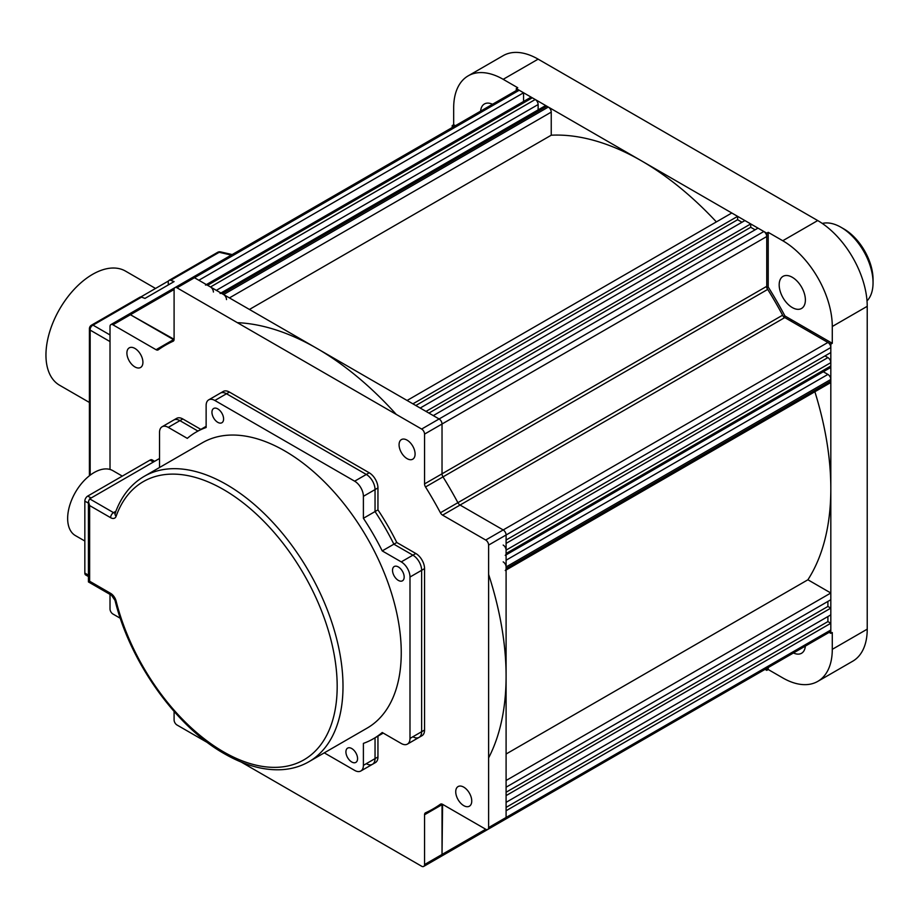<?xml version="1.0" encoding="UTF-8"?>
<svg xmlns="http://www.w3.org/2000/svg" width="919" height="919" viewBox="0 0 919 919"><rect width="100%" height="100%" fill="white"/><g stroke="black" fill="none" stroke-linecap="round" stroke-linejoin="round"><path stroke-width="1.38" d="M822.298 223.455A45.307 26.157 60 0 1 841.011 227.292L843.929 228.969A41.183 23.779 60 0 1 873.05 279.422L873.05 282.776A45.307 26.157 60 0 1 867.008 300.904M843.929 228.969L841.011 227.292A45.307 26.157 60 0 1 873.05 282.776M217.78 422.338A8.237 4.756 -120 0 0 221.893 422.74A8.237 4.756 -120 0 0 223.156 416.146A8.237 4.756 -120 0 0 217.78 408.886A8.237 4.756 -120 0 0 213.656 408.473A8.237 4.756 -120 0 0 212.392 415.078A8.237 4.756 -120 0 0 217.78 422.338M398.341 580.394A8.237 4.756 -120 0 0 402.465 580.797A8.237 4.756 -120 0 0 403.728 574.191A8.237 4.756 -120 0 0 398.341 566.943A8.237 4.756 -120 0 0 394.228 566.529A8.237 4.756 -120 0 0 392.964 573.134A8.237 4.756 -120 0 0 398.341 580.394M351.747 761.989A8.237 4.756 -120 0 0 355.86 762.391A8.237 4.756 -120 0 0 357.123 755.797A8.237 4.756 -120 0 0 351.747 748.537A8.237 4.756 -120 0 0 347.623 748.123A8.237 4.756 -120 0 0 346.36 754.729A8.237 4.756 -120 0 0 351.747 761.989M284.764 450.919A164.742 95.116 -120 0 0 202.387 442.763L144.145 476.387A164.742 95.116 60 0 1 226.511 484.543A164.742 95.116 60 0 1 334.137 629.722A164.742 95.116 60 0 1 308.887 761.736L367.129 728.112A164.742 95.116 -120 0 0 392.39 596.098A164.742 95.116 -120 0 0 284.764 450.919M308.887 761.736C300.685 766.446 291.576 769.1 281.547 769.685C263.5 770.593 244.465 765.286 224.454 753.787C175.943 726.527 130.016 662.002 115.036 600.394L111.452 595.225L88.431 581.934L89.637 581.233L110.602 593.341A8.237 4.756 60 0 1 116.116 601.072A160.63 92.739 -120 0 0 223.604 751.891A160.63 92.739 -120 0 0 337.181 686.321A160.63 92.739 -120 0 0 223.604 489.597A160.63 92.739 -120 0 0 116.116 516.306A8.237 4.756 60 0 1 110.602 517.673A4.124 2.378 -60 0 1 113.519 512.63A4.124 2.378 -120 0 0 115.243 512.974M110.602 517.673L89.637 505.565L88.431 501.51L89.637 498.845L159.527 458.489M159.527 467.507L159.527 432.424A12.361 7.134 -120 0 1 162.089 426.772A12.361 7.134 -120 0 1 168.269 427.381L187.292 438.363A177.103 102.25 60 0 1 196.207 432.056A177.103 102.25 60 0 1 206.132 427.496L206.132 405.52A12.361 7.134 -120 0 1 208.682 399.868A12.361 7.134 -120 0 1 214.862 400.477L354.654 481.188L366.302 474.457A12.361 7.134 60 0 1 375.044 489.597A12.361 7.134 -120 0 0 366.302 474.457L226.511 393.757L366.302 474.457L369.22 472.78A12.361 7.134 60 0 1 377.95 487.909L363.396 496.317A12.361 7.134 -120 0 0 354.654 481.188M200.847 429.38L182.824 418.972A12.361 7.134 60 0 0 176.655 418.363L173.737 420.04A12.361 7.134 60 0 1 179.917 420.649A12.361 7.134 -120 0 0 173.737 420.04L162.089 426.772M182.824 418.972L179.917 420.649L197.941 431.057L179.917 420.649L168.269 427.381M369.22 472.78L229.428 392.068A12.361 7.134 60 0 0 223.248 391.46L220.342 393.137A12.361 7.134 60 0 1 226.511 393.757A12.361 7.134 -120 0 0 220.342 393.137L208.682 399.868M424.555 568.62L409.989 577.029L409.989 738.439L421.637 731.719A12.361 7.134 60 0 1 419.075 737.371A12.361 7.134 -120 0 0 421.637 731.719L421.637 570.297L421.637 731.719L424.555 730.042L424.555 568.62A12.361 7.134 60 0 0 415.813 553.491L412.907 555.168A12.361 7.134 60 0 1 421.637 570.297A12.361 7.134 -120 0 0 412.907 555.168L393.872 544.186A177.103 102.25 -120 0 0 375.044 511.561L375.044 489.597L375.044 511.561L363.396 518.293A177.103 102.25 60 0 1 382.224 550.906L401.258 561.888L412.907 555.168L393.872 544.186A177.103 102.25 -120 0 0 375.044 511.561L377.95 509.884L377.95 487.909M363.396 496.317L363.396 518.293M415.813 553.491L396.79 542.497L382.224 550.906M409.989 577.029A12.361 7.134 -120 0 0 401.258 561.888M383.234 733.086L373.309 738.807A177.103 102.25 60 0 0 382.224 732.5L401.258 743.494A12.361 7.134 -120 0 0 407.427 744.103A12.361 7.134 -120 0 0 409.989 738.439M373.309 738.807A177.103 102.25 60 0 1 363.396 743.379L363.396 765.343L375.044 758.623L375.044 737.808L375.044 758.623A12.361 7.134 60 0 1 372.482 764.275A12.361 7.134 -120 0 0 375.044 758.623L377.95 756.946A12.361 7.134 60 0 1 375.4 762.598L360.834 771.007A12.361 7.134 -120 0 0 363.396 765.343M324.281 752.856L354.654 770.398A12.361 7.134 -120 0 0 360.834 771.007M805.331 646.103A18.529 10.706 60 0 1 801.54 653.271A18.529 10.706 60 0 1 793.442 652.961M792.281 277.285A18.529 10.706 60 0 1 804.389 293.62A18.529 10.706 60 0 1 801.54 308.474A18.529 10.706 60 0 1 792.281 307.555A18.529 10.706 60 0 1 780.174 291.22A18.529 10.706 60 0 1 783.011 276.366A18.529 10.706 60 0 1 792.281 277.285M790.662 319.284A210.049 121.274 60 0 1 791.822 321.639M453.929 126.546L452.217 125.57L453.676 124.72L453.676 107.914A70.016 40.425 60 0 1 468.173 75.863A70.016 40.425 60 0 1 503.187 79.321L517.742 87.73L516.294 88.569L516.294 90.544M829.11 632.375L830.822 633.352L832.281 632.513L832.281 649.331A70.016 40.425 60 0 1 817.772 681.381L852.729 661.209A70.016 40.425 -120 0 0 867.226 629.159L867.226 306.314A70.016 40.425 -120 0 0 817.715 220.56L538.132 59.149A70.016 40.425 -120 0 0 503.13 55.68L468.173 75.863M782.77 240.744L768.204 232.335L768.204 287.004A267.716 154.564 60 0 1 784.941 315.975L832.281 343.304L832.281 326.498A70.016 40.425 60 0 0 782.77 240.744L817.715 220.56M830.822 633.352L830.822 344.154L783.482 316.814A267.716 154.564 -120 0 0 766.745 287.842L766.745 233.173L516.294 88.569M784.941 315.975L783.689 316.699M768.204 287.004L766.963 287.716M768.204 232.335L766.745 233.173M768.204 667.539L768.204 669.503L782.77 677.912A70.016 40.425 60 0 0 817.772 681.381M832.281 343.304L830.822 344.154M765.045 669.365L766.745 670.353L766.745 668.377M768.204 669.503L766.745 670.353M452.217 125.57L452.217 127.534M453.676 124.72L455.376 125.708M480.626 111.142A18.529 10.706 60 0 1 484.405 103.973A18.529 10.706 60 0 1 492.504 104.272M810.236 330.587A226.522 130.785 60 0 1 811.213 332.827M407.083 440.144A11.327 6.536 60 0 1 414.48 450.115A11.327 6.536 60 0 1 412.746 459.19A11.327 6.536 60 0 1 407.083 458.638A11.327 6.536 60 0 1 399.685 448.656A11.327 6.536 60 0 1 401.419 439.581A11.327 6.536 60 0 1 407.083 440.144M463.739 787.135A11.327 6.536 60 0 1 471.137 797.118A11.327 6.536 60 0 1 469.402 806.193A11.327 6.536 60 0 1 463.739 805.63A11.327 6.536 60 0 1 456.341 795.647A11.327 6.536 60 0 1 458.076 786.572A11.327 6.536 60 0 1 463.739 787.135M134.909 348.427A11.327 6.536 60 0 1 142.307 358.41A11.327 6.536 60 0 1 140.573 367.485A11.327 6.536 60 0 1 134.909 366.922A11.327 6.536 60 0 1 127.511 356.94A11.327 6.536 60 0 1 129.246 347.864A11.327 6.536 60 0 1 134.909 348.427M366.302 763.666A12.361 7.134 -120 0 0 372.482 764.275M377.95 756.946L377.95 736.13M412.907 736.762A12.361 7.134 -120 0 0 419.075 737.371L407.427 744.103M424.555 730.042A12.361 7.134 60 0 1 421.993 735.694L419.075 737.371M396.79 542.497A177.103 102.25 -120 0 0 377.95 509.884M440.419 804.217A4.124 2.378 60 0 1 440.534 804.136A4.124 2.378 60 0 1 442.59 804.343L442.028 854.463A4.124 2.378 60 0 1 441.177 856.347A4.124 2.378 -120 0 0 442.028 854.463L442.028 804.676A4.124 2.378 60 0 1 442.073 804.102A4.124 2.378 -120 0 0 442.028 804.676L424.555 814.762A4.124 2.378 60 0 1 425.405 812.878A4.124 2.378 60 0 1 425.52 812.81A267.716 154.564 60 0 0 433.182 808.869A267.716 154.564 60 0 0 440.419 804.217L440.649 804.079M424.555 814.762L424.555 864.549L485.714 829.248A4.124 2.378 -120 0 0 487.771 829.443A4.124 2.378 -120 0 0 488.621 827.559L506.093 817.473A4.124 2.378 60 0 1 505.243 819.357A4.124 2.378 -120 0 0 506.093 817.473L506.093 810.742L830.822 623.266L827.904 621.589L506.093 807.387M241.203 762.058L421.637 866.238A4.124 2.378 -120 0 0 423.693 866.433A4.124 2.378 -120 0 0 424.555 864.549M207.74 742.747L176.999 724.999A4.124 2.378 -120 0 1 174.093 719.956L174.093 711.444M120.309 618.28L112.934 614.018A4.124 2.378 -120 0 1 110.016 608.975L110.016 594.398M110.016 469.46L110.016 326.498A4.124 2.378 -120 0 1 110.877 324.614A4.124 2.378 -120 0 1 112.934 324.809L156.058 349.714L173.53 339.616A4.124 2.378 -120 0 0 174.047 339.869A4.124 2.378 60 0 1 173.53 339.616L130.406 314.723L174.093 339.295A4.124 2.378 60 0 1 173.243 341.179A4.124 2.378 60 0 1 173.117 341.236L173.346 341.11M174.897 287.647L128.35 314.516A4.124 2.378 60 0 1 130.406 314.723A4.124 2.378 -120 0 0 128.35 314.516L110.877 324.614M173.932 340.294L165.466 345.176A267.716 154.564 60 0 0 158.229 349.84A4.124 2.378 60 0 1 158.114 349.909A4.124 2.378 60 0 1 156.058 349.714M165.466 345.176A267.716 154.564 60 0 1 173.117 341.236M174.093 339.295L174.093 289.508A4.124 2.378 -120 0 1 174.943 287.613A4.124 2.378 -120 0 1 176.999 287.819L421.637 429.058L439.11 418.972A4.124 2.378 60 0 1 442.028 424.015L442.028 473.813A4.124 2.378 -120 0 0 442.992 476.881A267.716 154.564 60 0 1 457.892 502.682A4.124 2.378 -120 0 0 460.063 505.048L503.187 529.941A4.124 2.378 60 0 1 506.093 534.996L506.093 817.473L830.822 629.997L830.822 623.266M523.566 101.469L523.566 92.773L198.849 280.261L194.483 277.733A4.124 2.378 -120 0 0 192.416 277.527A4.124 2.378 60 0 1 194.483 277.733L439.11 418.972L433.286 415.606L758.014 228.13L763.838 231.496A4.124 2.378 -120 0 1 766.745 236.539L766.745 286.326A4.124 2.378 -120 0 0 767.721 289.393L442.992 476.881A4.124 2.378 60 0 1 442.028 473.813L442.028 424.015A4.124 2.378 -120 0 0 439.11 418.972L763.838 231.496M766.745 236.539L424.555 434.101A4.124 2.378 -120 0 0 421.637 429.058M424.555 434.101L424.555 483.899L766.745 286.326M830.822 347.508A4.124 2.378 -120 0 0 827.904 342.465L784.792 317.572L442.59 515.134L485.714 540.039A4.124 2.378 -120 0 1 488.621 545.082L830.822 347.508L830.822 352.551L506.093 540.039L506.093 534.996A4.124 2.378 -120 0 0 503.187 529.941L460.063 505.048A4.124 2.378 60 0 1 457.892 502.682A267.716 154.564 -120 0 0 442.992 476.881L425.52 486.967A4.124 2.378 60 0 1 424.555 483.899M425.52 486.967A267.716 154.564 60 0 1 440.419 512.768L782.62 315.194A4.124 2.378 -120 0 0 784.792 317.572M442.59 515.134A4.124 2.378 60 0 1 440.419 512.768M488.621 545.082L488.621 827.559M485.714 829.237L442.59 804.343M523.566 92.773L519.201 90.257A4.124 2.378 -120 0 0 517.144 90.051L174.943 287.613M439.11 856.14A4.124 2.378 -120 0 0 441.177 856.347L765.895 668.871A4.124 2.378 -120 0 0 765.941 668.848M503.187 819.151A4.124 2.378 -120 0 0 505.243 819.357L829.972 631.881A4.124 2.378 -120 0 0 830.822 629.997M827.904 621.589L827.904 616.546M823.286 371.747L827.904 374.412A4.124 2.378 60 0 1 830.822 379.455L506.093 566.943A4.124 2.378 -120 0 0 503.187 561.888M505.243 570.504A4.124 2.378 -120 0 0 506.093 568.62L830.822 381.144L830.822 379.455M506.093 568.62L506.093 566.943M830.822 381.144A4.124 2.378 60 0 1 829.972 383.028L506.093 570.01M506.093 754.017L807.904 579.774A267.716 154.564 -120 0 0 814.877 391.735M488.621 757.865A267.716 154.564 -120 0 0 488.621 574.421M830.822 593.008L830.822 599.728L506.093 787.204L506.093 780.484L830.822 593.008L807.904 579.774M830.822 608.137L506.093 795.613L506.093 802.344L830.822 614.857L830.822 608.137L827.904 606.46L827.904 601.405M827.904 606.46L506.093 792.247M782.62 315.194A267.716 154.564 -120 0 0 767.721 289.393M220.939 293.012L544.806 106.03A4.124 2.378 60 0 1 546.874 106.225L222.145 293.701A4.124 2.378 -120 0 0 220.089 293.506M226.511 299.594A4.124 2.378 -120 0 0 223.604 294.551L222.145 293.701M223.604 294.551L548.321 107.063L546.874 106.225M548.321 107.063A4.124 2.378 60 0 1 551.239 112.118L229.428 297.905M249.428 309.462L551.239 135.208L551.239 112.118M716.372 221.904A267.716 154.564 -120 0 0 551.239 135.208M396.238 414.389A267.716 154.564 -120 0 0 237.355 322.661M407.083 400.477L731.8 213.001L737.624 216.356L412.907 403.843L407.083 400.477M742.001 222.249L737.624 219.721L737.624 216.356M737.624 219.721L415.813 405.52M744.907 220.56L420.178 408.047L426.014 411.402L750.731 223.926L744.907 220.56M755.096 229.807L750.731 227.292L750.731 223.926M750.731 227.292L428.92 413.091M824.998 355.917L827.904 357.606A4.124 2.378 60 0 1 830.822 362.649L506.093 550.125A4.124 2.378 -120 0 0 503.187 545.082M505.243 555.375A4.124 2.378 -120 0 0 506.093 553.491L830.822 366.003L830.822 362.649M506.093 553.491L506.093 550.125M830.822 366.003A4.124 2.378 60 0 1 829.972 367.899L506.093 554.881M206.373 284.603L530.252 97.621A4.124 2.378 60 0 1 532.308 97.816L207.579 285.304A4.124 2.378 -120 0 0 205.523 285.097M213.403 292.024A4.124 2.378 -120 0 0 210.497 286.981L207.579 285.304M210.497 286.981L535.226 99.505L532.308 97.816M535.226 99.505A4.124 2.378 60 0 1 538.132 104.548L538.132 109.878M89.419 402.465L59.597 385.245A65.904 38.047 -60 0 1 45.95 355.079A65.904 38.047 -60 0 1 74.715 288.761A65.904 38.047 -60 0 1 125.501 271.105L155.529 288.451M140.768 296.975L168.568 280.927M231.278 255.091L219.193 252.3A4.124 2.309 -77 0 1 220.629 251.898L232.197 254.563M170.67 280.318A4.124 2.378 -120 0 0 169.119 280.352L217.642 252.334A4.124 2.378 60 0 1 219.193 252.3L170.67 280.318L174.093 281.593L144.972 298.411L141.549 297.124L93.026 325.142L110.016 334.953M110.016 341.581L90.165 330.116A4.124 3.125 -60 0 1 93.026 325.142A4.124 2.378 -120 0 0 91.475 325.177A4.124 4.124 0 0 0 89.419 328.749A4.124 2.378 180 0 0 90.165 330.116L90.165 475.18M91.475 325.177L139.998 297.17A4.124 2.378 60 0 1 141.549 297.124M169.119 280.352A4.124 2.378 -120 0 0 168.269 282.236L168.269 284.959M84.835 541.027L75.404 535.593A37.484 21.642 -60 0 1 67.65 518.431A37.484 21.642 -60 0 1 84.008 480.717A37.484 21.642 -60 0 1 112.888 470.666L122.307 476.111M153.416 462.016L150.061 460.086A4.124 2.378 -60 0 1 152.129 459.879L154.622 461.327M150.061 460.086L87.742 496.065L91.096 498.006M88.431 503.187L84.835 501.108A4.124 2.378 -60 0 1 87.742 496.065M84.835 501.108L84.835 573.077L88.431 575.156M88.431 576.546L85.685 574.961A4.124 2.378 -60 0 1 84.835 573.077M115.036 600.394A4.124 1.482 -14.2 0 0 116.116 601.072M111.452 595.225A4.124 2.378 -60 0 1 110.602 593.341M89.637 505.565L89.637 581.233M89.637 498.845L113.519 512.63L115.874 511.263M116.116 516.306A4.124 3.021 -160.4 0 1 115.151 513.239L115.576 512.836M229.428 392.068L214.862 400.477M538.132 59.149L503.187 79.321M867.226 306.314L832.281 326.498M832.281 649.331L867.226 629.159M174.093 289.508L112.934 324.809M519.201 90.257L176.999 287.819M485.714 540.039L827.904 342.465M506.093 560.211L827.904 374.412M506.093 543.393L827.904 357.606M538.132 104.548L216.321 290.347M89.809 475.445A4.124 2.378 180 0 1 89.419 474.434A4.124 4.124 0 0 0 89.591 475.617M88.431 581.934L88.431 501.51M144.145 476.387C130.808 484.233 121.147 496.524 115.151 513.239M206.132 426.336L196.207 432.056M441.648 803.987L433.182 808.869M441.177 856.347L423.693 866.433M505.243 819.357L487.771 829.443M89.419 474.434L89.419 328.749M220.629 251.898A4.124 4.124 0 0 0 217.642 252.334"/></g></svg>
